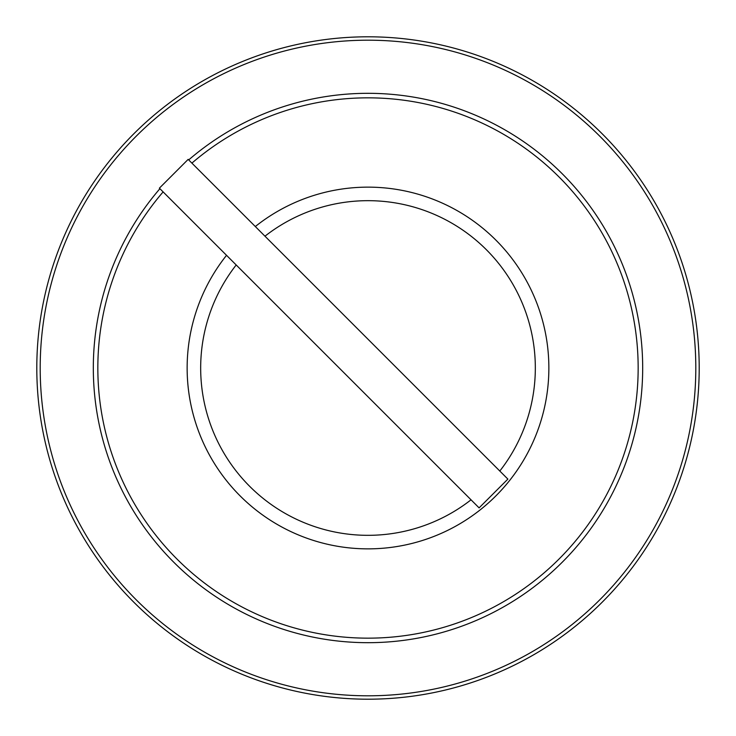 <?xml version="1.0" encoding="UTF-8"?>
<svg xmlns="http://www.w3.org/2000/svg" width="736" height="736" viewBox="0 0 736 736"><rect width="100%" height="100%" fill="white"/><g stroke="black" fill="none" stroke-linecap="round" stroke-linejoin="round"><path stroke-width="1.1" d="M695.805 368A327.805 327.805 0 0 1 368 695.805A327.805 327.805 0 0 1 40.195 368A327.805 327.805 0 0 1 368 40.195A327.805 327.805 0 0 1 695.805 368M93.316 368A274.684 274.684 0 0 1 159.914 188.692A274.684 274.684 0 0 0 368 642.684A274.684 274.684 0 0 0 482.448 118.294A274.684 274.684 0 0 0 188.692 159.914A274.684 274.684 0 0 1 642.684 368M226.541 255.309A180.863 180.863 0 0 0 368 548.863A180.863 180.863 0 0 0 446.513 205.068A180.863 180.863 0 0 0 255.309 226.541M507.877 479.099L188.158 159.381L159.381 188.158L479.099 507.877L507.877 479.099M699.2 368A331.2 331.2 0 0 0 368 36.8A331.2 331.2 0 0 0 36.8 368A331.2 331.2 0 0 0 368 699.2A331.2 331.2 0 0 0 699.2 368M191.894 163.125A270.158 270.158 0 0 1 638.158 368A270.158 270.158 0 0 1 368 638.158A270.158 270.158 0 0 1 163.125 191.894M187.137 368A180.863 180.863 0 0 0 368 548.863A180.863 180.863 0 0 0 548.863 368M236.192 264.969A167.293 167.293 0 0 0 471.031 499.808M499.808 471.031A167.293 167.293 0 0 0 264.969 236.192"/></g></svg>
